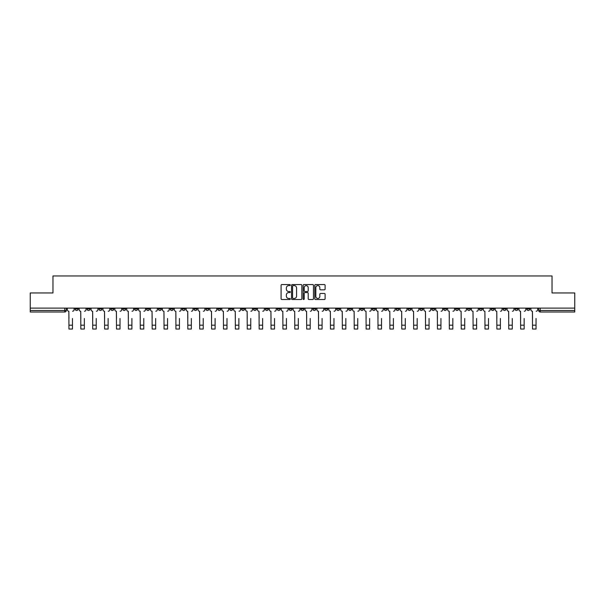 <?xml version="1.0" encoding="UTF-8"?>
<svg xmlns="http://www.w3.org/2000/svg" width="605" height="605" viewBox="0 0 605 605"><rect width="100%" height="100%" fill="white"/><g stroke="black" fill="none" stroke-linecap="round" stroke-linejoin="round"><path stroke-width="0.91" d="M290.309 285.084A0.522 0.522 0 0 0 289.787 284.562L281.839 284.562A0.749 0.749 0 0 0 281.091 285.31L281.091 298.772A0.749 0.749 0 0 0 281.839 299.52L289.787 299.52A0.522 0.522 0 0 0 290.309 298.999A0.522 0.522 0 0 0 289.787 298.477L288.759 298.477A2.39 2.39 0 0 1 286.362 296.079L286.362 294.96A2.39 2.39 0 0 1 288.759 292.563L289.787 292.563A0.522 0.522 0 0 0 290.309 292.041A0.522 0.522 0 0 0 289.787 291.519L288.759 291.519A2.39 2.39 0 0 1 286.362 289.122L286.362 288.003A2.39 2.39 0 0 1 288.759 285.613L289.787 285.613A0.522 0.522 0 0 0 290.309 285.084M467.393 308.119L467.393 308.958L470.44 308.958A1.528 1.528 0 0 1 468.913 310.478A1.528 1.528 0 0 1 467.393 308.958L467.393 308.119M396.071 308.119L396.071 308.958L399.118 308.958A1.528 1.528 0 0 1 397.591 310.478A1.528 1.528 0 0 1 396.071 308.958L396.071 308.119M384.183 308.119L384.183 308.958L387.23 308.958A1.528 1.528 0 0 1 385.71 310.478A1.528 1.528 0 0 1 384.183 308.958L384.183 308.119M312.861 308.119L312.861 308.958L315.908 308.958A1.528 1.528 0 0 1 314.388 310.478A1.528 1.528 0 0 1 312.861 308.958L312.861 308.119M300.972 308.119L300.972 308.958L304.028 308.958A1.528 1.528 0 0 1 302.5 310.478A1.528 1.528 0 0 1 300.972 308.958L300.972 308.119M289.092 308.119L289.092 308.958L292.139 308.958A1.528 1.528 0 0 1 290.612 310.478A1.528 1.528 0 0 1 289.092 308.958L289.092 308.119M265.315 308.119L265.315 308.958L268.363 308.958A1.528 1.528 0 0 1 266.843 310.478A1.528 1.528 0 0 1 265.315 308.958L265.315 308.119M241.546 308.958L241.546 308.119L241.546 308.958A1.528 1.528 0 0 0 243.066 310.478A1.528 1.528 0 0 1 241.546 308.958L244.594 308.958A1.528 1.528 0 0 1 243.066 310.478A1.528 1.528 0 0 0 244.594 308.958L244.594 308.119L244.594 308.958M229.658 308.958L229.658 308.119L229.658 308.958A1.528 1.528 0 0 0 231.178 310.478A1.528 1.528 0 0 1 229.658 308.958L232.706 308.958A1.528 1.528 0 0 1 231.178 310.478M217.77 308.958L217.77 308.119L217.77 308.958A1.528 1.528 0 0 0 219.29 310.478A1.528 1.528 0 0 1 217.77 308.958L220.817 308.958A1.528 1.528 0 0 1 219.29 310.478A1.528 1.528 0 0 0 220.817 308.958L220.817 308.119L220.817 308.958M205.881 308.119L205.881 308.958L208.929 308.958A1.528 1.528 0 0 1 207.409 310.478A1.528 1.528 0 0 1 205.881 308.958L205.881 308.119M193.993 308.119L193.993 308.958L197.041 308.958A1.528 1.528 0 0 1 195.521 310.478A1.528 1.528 0 0 1 193.993 308.958L193.993 308.119M182.113 308.119L182.113 308.958L185.16 308.958A1.528 1.528 0 0 1 183.633 310.478A1.528 1.528 0 0 1 182.113 308.958L182.113 308.119M170.224 308.958L170.224 308.119L170.224 308.958A1.528 1.528 0 0 0 171.744 310.478A1.528 1.528 0 0 1 170.224 308.958L173.272 308.958A1.528 1.528 0 0 1 171.744 310.478M146.448 308.958L146.448 308.119L146.448 308.958A1.528 1.528 0 0 0 147.975 310.478A1.528 1.528 0 0 1 146.448 308.958L149.495 308.958A1.528 1.528 0 0 1 147.975 310.478A1.528 1.528 0 0 0 149.495 308.958L149.495 308.119L149.495 308.958M134.56 308.958L134.56 308.119L134.56 308.958A1.528 1.528 0 0 0 136.087 310.478A1.528 1.528 0 0 1 134.56 308.958L137.607 308.958A1.528 1.528 0 0 1 136.087 310.478A1.528 1.528 0 0 0 137.607 308.958L137.607 308.119L137.607 308.958M122.679 308.958L122.679 308.119L122.679 308.958A1.528 1.528 0 0 0 124.199 310.478A1.528 1.528 0 0 1 122.679 308.958L125.727 308.958A1.528 1.528 0 0 1 124.199 310.478A1.528 1.528 0 0 0 125.727 308.958L125.727 308.119L125.727 308.958M110.791 308.958L110.791 308.119L110.791 308.958A1.528 1.528 0 0 0 112.311 310.478A1.528 1.528 0 0 1 110.791 308.958L113.838 308.958A1.528 1.528 0 0 1 112.311 310.478M98.902 308.958L98.902 308.119L98.902 308.958A1.528 1.528 0 0 0 100.43 310.478A1.528 1.528 0 0 1 98.902 308.958L101.95 308.958A1.528 1.528 0 0 1 100.43 310.478A1.528 1.528 0 0 0 101.95 308.958L101.95 308.119L101.95 308.958M87.014 308.958L87.014 308.119L87.014 308.958A1.528 1.528 0 0 0 88.542 310.478A1.528 1.528 0 0 1 87.014 308.958L90.062 308.958A1.528 1.528 0 0 1 88.542 310.478A1.528 1.528 0 0 0 90.062 308.958L90.062 308.119L90.062 308.958M324.356 289.833A0.749 0.749 0 0 0 325.104 289.084L325.104 285.31A0.749 0.749 0 0 0 324.356 284.562L315.53 284.562A0.749 0.749 0 0 0 314.781 285.31L314.781 298.772A0.749 0.749 0 0 0 315.53 299.52L324.356 299.52A0.749 0.749 0 0 0 325.104 298.772L325.104 294.212A0.749 0.749 0 0 0 324.356 293.463L320.582 293.463A0.749 0.749 0 0 0 319.833 294.212L319.833 296.473A2.004 2.004 0 0 1 317.829 298.477A2.004 2.004 0 0 1 315.833 296.473L315.833 287.609A2.004 2.004 0 0 1 317.829 285.613A2.004 2.004 0 0 1 319.833 287.609L319.833 289.084A0.749 0.749 0 0 0 320.582 289.833L324.356 289.833M30.25 308.119L30.25 292.956L52.96 292.956L52.96 275.963L552.04 275.963L552.04 292.956L574.75 292.956L574.75 308.119L30.25 308.119L30.25 310.478L66.293 310.478L66.293 308.119M301.842 285.31A0.749 0.749 0 0 0 301.101 284.562L292.276 284.562A0.749 0.749 0 0 0 291.527 285.31L291.527 298.772A0.749 0.749 0 0 0 292.276 299.52L301.101 299.52A0.749 0.749 0 0 0 301.842 298.772L301.842 285.31M303.899 284.562L312.724 284.562A0.749 0.749 0 0 1 313.473 285.31L313.473 298.772A0.749 0.749 0 0 1 312.724 299.52L308.951 299.52A0.749 0.749 0 0 1 308.202 298.772L308.202 293.312A0.749 0.749 0 0 0 307.453 292.563L304.95 292.563A0.749 0.749 0 0 0 304.202 293.312L304.202 298.999A0.522 0.522 0 0 1 303.68 299.52A0.522 0.522 0 0 1 303.158 298.999L303.158 285.31A0.749 0.749 0 0 1 303.899 284.562M538.707 308.119L538.707 310.478L574.75 310.478L574.75 312.006L540.235 312.006A1.528 1.528 0 0 1 538.707 310.478A1.528 1.528 0 0 0 540.235 312.006L540.235 308.119M574.75 308.119L574.75 310.478M66.293 310.478A1.528 1.528 0 0 1 64.765 312.006L30.25 312.006L30.25 310.478M529.867 308.958L529.867 308.119L529.867 308.958A1.528 1.528 0 0 1 528.346 310.478A1.528 1.528 0 0 1 526.819 308.958L529.867 308.958A1.528 1.528 0 0 1 528.346 310.478M526.819 308.119L526.819 308.958M517.986 308.119L517.986 308.958A1.528 1.528 0 0 1 516.458 310.478A1.528 1.528 0 0 1 514.938 308.958A1.528 1.528 0 0 0 516.458 310.478M514.938 308.119L514.938 308.958L517.986 308.958M506.098 308.119L506.098 308.958A1.528 1.528 0 0 1 504.57 310.478A1.528 1.528 0 0 1 503.05 308.958L506.098 308.958A1.528 1.528 0 0 1 504.57 310.478M503.05 308.119L503.05 308.958M494.209 308.119L494.209 308.958A1.528 1.528 0 0 1 492.689 310.478A1.528 1.528 0 0 1 491.162 308.958A1.528 1.528 0 0 0 492.689 310.478M491.162 308.119L491.162 308.958L494.209 308.958M482.321 308.119L482.321 308.958A1.528 1.528 0 0 1 480.801 310.478A1.528 1.528 0 0 1 479.273 308.958L482.321 308.958M479.273 308.119L479.273 308.958M470.44 308.119L470.44 308.958A1.528 1.528 0 0 1 468.913 310.478M458.552 308.119L458.552 308.958A1.528 1.528 0 0 1 457.025 310.478A1.528 1.528 0 0 1 455.505 308.958L458.552 308.958M455.505 308.119L455.505 308.958M446.664 308.119L446.664 308.958A1.528 1.528 0 0 1 445.136 310.478A1.528 1.528 0 0 1 443.616 308.958L446.664 308.958M443.616 308.119L443.616 308.958M434.776 308.119L434.776 308.958A1.528 1.528 0 0 1 433.256 310.478A1.528 1.528 0 0 1 431.728 308.958A1.528 1.528 0 0 0 433.256 310.478M431.728 308.119L431.728 308.958L434.776 308.958M422.887 308.119L422.887 308.958A1.528 1.528 0 0 1 421.367 310.478A1.528 1.528 0 0 1 419.84 308.958L422.887 308.958M419.84 308.119L419.84 308.958M411.007 308.119L411.007 308.958A1.528 1.528 0 0 1 409.479 310.478A1.528 1.528 0 0 1 407.959 308.958L411.007 308.958M407.959 308.119L407.959 308.958M399.118 308.119L399.118 308.958M387.23 308.119L387.23 308.958L387.23 308.119M375.342 308.119L375.342 308.958A1.528 1.528 0 0 1 373.822 310.478A1.528 1.528 0 0 1 372.294 308.958L375.342 308.958M372.294 308.119L372.294 308.958M363.454 308.119L363.454 308.958A1.528 1.528 0 0 1 361.934 310.478A1.528 1.528 0 0 1 360.406 308.958L363.454 308.958M360.406 308.119L360.406 308.958M351.573 308.119L351.573 308.958A1.528 1.528 0 0 1 350.045 310.478A1.528 1.528 0 0 1 348.525 308.958L351.573 308.958M348.525 308.119L348.525 308.958M339.685 308.119L339.685 308.958A1.528 1.528 0 0 1 338.157 310.478A1.528 1.528 0 0 1 336.637 308.958L339.685 308.958M336.637 308.119L336.637 308.958M327.797 308.119L327.797 308.958A1.528 1.528 0 0 1 326.276 310.478A1.528 1.528 0 0 1 324.749 308.958L327.797 308.958M324.749 308.119L324.749 308.958M315.908 308.119L315.908 308.958A1.528 1.528 0 0 1 314.388 310.478M304.028 308.119L304.028 308.958M292.139 308.958L292.139 308.119L292.139 308.958A1.528 1.528 0 0 1 290.612 310.478M280.251 308.119L280.251 308.958A1.528 1.528 0 0 1 278.724 310.478A1.528 1.528 0 0 1 277.203 308.958A1.528 1.528 0 0 0 278.724 310.478A1.528 1.528 0 0 0 280.251 308.958L277.203 308.958L277.203 308.119M268.363 308.958L268.363 308.119L268.363 308.958A1.528 1.528 0 0 1 266.843 310.478M256.475 308.119L256.475 308.958A1.528 1.528 0 0 1 254.955 310.478A1.528 1.528 0 0 1 253.427 308.958A1.528 1.528 0 0 0 254.955 310.478M253.427 308.119L253.427 308.958L256.475 308.958M232.706 308.119L232.706 308.958L232.706 308.119M208.929 308.958L208.929 308.119L208.929 308.958A1.528 1.528 0 0 1 207.409 310.478M197.041 308.958L197.041 308.119L197.041 308.958A1.528 1.528 0 0 1 195.521 310.478M185.16 308.958L185.16 308.119L185.16 308.958A1.528 1.528 0 0 1 183.633 310.478M173.272 308.119L173.272 308.958L173.272 308.119M161.384 308.958L161.384 308.119L161.384 308.958A1.528 1.528 0 0 1 159.864 310.478A1.528 1.528 0 0 1 158.336 308.958L161.384 308.958A1.528 1.528 0 0 1 159.864 310.478M158.336 308.119L158.336 308.958M113.838 308.119L113.838 308.958L113.838 308.119M78.181 308.119L78.181 308.958A1.528 1.528 0 0 1 76.653 310.478A1.528 1.528 0 0 1 75.133 308.958A1.528 1.528 0 0 0 76.653 310.478A1.528 1.528 0 0 0 78.181 308.958L78.181 308.119M75.133 308.119L75.133 308.958L78.181 308.958M293.092 285.613A0.522 0.522 0 0 0 292.57 286.135L292.57 297.947A0.522 0.522 0 0 0 293.092 298.477L294.181 298.477A2.39 2.39 0 0 0 296.571 296.079L296.571 288.003A2.39 2.39 0 0 0 294.181 285.613L293.092 285.613M308.202 287.647A2.004 2.004 0 0 0 306.206 285.651A2.004 2.004 0 0 0 304.202 287.647L304.202 290.771A0.749 0.749 0 0 0 304.95 291.519L307.453 291.519A0.749 0.749 0 0 0 308.202 290.771L308.202 287.647M67.321 309.722L67.321 308.119L67.321 309.722A1.528 1.528 0 0 0 68.841 311.242L68.955 318.48M68.841 311.242L68.955 329.037L72.464 329.037L72.464 318.48M74.097 309.722L74.097 308.119L74.097 309.722A1.528 1.528 0 0 1 72.577 311.242M72.464 329.037L68.955 329.037M79.21 309.722L79.21 308.119L79.21 309.722A1.528 1.528 0 0 0 80.73 311.242L80.843 318.48M80.73 311.242L80.843 329.037L84.352 329.037L84.352 318.48M85.986 309.722L85.986 308.119L85.986 309.722A1.528 1.528 0 0 1 84.466 311.242M91.09 309.722L91.09 308.119L91.09 309.722A1.528 1.528 0 0 0 92.618 311.242L92.731 318.48M92.618 311.242L92.731 329.037L96.233 329.037L96.233 318.48M97.874 309.722L97.874 308.119L97.874 309.722A1.528 1.528 0 0 1 96.354 311.242M84.352 329.037L80.843 329.037M96.233 329.037L92.731 329.037M102.979 309.722L102.979 308.119L102.979 309.722A1.528 1.528 0 0 0 104.506 311.242L104.62 318.48M104.506 311.242L104.62 329.037L108.121 329.037L108.121 318.48M109.762 309.722L109.762 308.119L109.762 309.722A1.528 1.528 0 0 1 108.234 311.242M114.867 309.722L114.867 308.119L114.867 309.722A1.528 1.528 0 0 0 116.387 311.242L116.508 318.48M116.387 311.242L116.508 329.037L120.009 329.037L120.009 318.48M121.65 309.722L121.65 308.119L121.65 309.722A1.528 1.528 0 0 1 120.123 311.242M126.755 309.722L126.755 308.119L126.755 309.722A1.528 1.528 0 0 0 128.275 311.242L128.389 318.48M128.275 311.242L128.389 329.037L131.898 329.037L131.898 318.48M133.531 309.722L133.531 308.119L133.531 309.722A1.528 1.528 0 0 1 132.011 311.242M108.121 329.037L104.62 329.037M120.009 329.037L116.508 329.037M131.898 329.037L128.389 329.037M138.636 309.722L138.636 308.119L138.636 309.722A1.528 1.528 0 0 0 140.163 311.242L140.277 318.48M140.163 311.242L140.277 329.037L143.786 329.037L143.786 318.48M145.419 309.722L145.419 308.119L145.419 309.722A1.528 1.528 0 0 1 143.899 311.242M143.786 329.037L140.277 329.037M150.524 309.722L150.524 308.119L150.524 309.722A1.528 1.528 0 0 0 152.052 311.242L152.165 318.48M152.052 311.242L152.165 329.037L155.666 329.037L155.666 318.48M157.308 309.722L157.308 308.119L157.308 309.722A1.528 1.528 0 0 1 155.78 311.242M155.666 329.037L152.165 329.037M162.412 309.722L162.412 308.119L162.412 309.722A1.528 1.528 0 0 0 163.94 311.242L164.053 318.48M163.94 311.242L164.053 329.037L167.555 329.037L167.555 318.48M169.196 309.722L169.196 308.119L169.196 309.722A1.528 1.528 0 0 1 167.668 311.242M167.555 329.037L164.053 329.037M174.3 309.722L174.3 308.119L174.3 309.722A1.528 1.528 0 0 0 175.821 311.242L175.934 318.48M175.821 311.242L175.934 329.037L179.443 329.037L179.443 318.48M181.084 309.722L181.084 308.119L181.084 309.722A1.528 1.528 0 0 1 179.556 311.242M179.443 329.037L175.934 329.037M186.189 309.722L186.189 308.119L186.189 309.722A1.528 1.528 0 0 0 187.709 311.242L187.822 318.48M187.709 311.242L187.822 329.037L191.331 329.037L191.331 318.48M192.965 309.722L192.965 308.119L192.965 309.722A1.528 1.528 0 0 1 191.445 311.242M198.069 309.722L198.069 308.119L198.069 309.722A1.528 1.528 0 0 0 199.597 311.242L199.71 318.48M199.597 311.242L199.71 329.037L203.22 329.037L203.22 318.48M204.853 309.722L204.853 308.119L204.853 309.722A1.528 1.528 0 0 1 203.333 311.242M209.958 309.722L209.958 308.119L209.958 309.722A1.528 1.528 0 0 0 211.485 311.242L211.599 318.48M211.485 311.242L211.599 329.037L215.1 329.037L215.1 318.48M216.741 309.722L216.741 308.119L216.741 309.722A1.528 1.528 0 0 1 215.214 311.242M221.846 309.722L221.846 308.119L221.846 309.722A1.528 1.528 0 0 0 223.374 311.242L223.487 318.48M223.374 311.242L223.487 329.037L226.988 329.037L226.988 318.48M228.629 309.722L228.629 308.119L228.629 309.722A1.528 1.528 0 0 1 227.102 311.242M233.734 309.722L233.734 308.119L233.734 309.722A1.528 1.528 0 0 0 235.254 311.242L235.368 318.48M235.254 311.242L235.368 329.037L238.877 329.037L238.877 318.48M240.518 309.722L240.518 308.119L240.518 309.722A1.528 1.528 0 0 1 238.99 311.242M245.622 309.722L245.622 308.119L245.622 309.722A1.528 1.528 0 0 0 247.143 311.242L247.256 318.48M247.143 311.242L247.256 329.037L250.765 329.037L250.765 318.48M252.398 309.722L252.398 308.119L252.398 309.722A1.528 1.528 0 0 1 250.878 311.242M191.331 329.037L187.822 329.037M203.22 329.037L199.71 329.037M215.1 329.037L211.599 329.037M226.988 329.037L223.487 329.037M238.877 329.037L235.368 329.037M250.765 329.037L247.256 329.037M257.503 309.722L257.503 308.119L257.503 309.722A1.528 1.528 0 0 0 259.031 311.242L259.144 318.48M259.031 311.242L259.144 329.037L262.646 329.037L262.646 318.48M264.287 309.722L264.287 308.119L264.287 309.722A1.528 1.528 0 0 1 262.767 311.242M262.646 329.037L259.144 329.037M269.391 309.722L269.391 308.119L269.391 309.722A1.528 1.528 0 0 0 270.919 311.242L271.032 318.48M270.919 311.242L271.032 329.037L274.534 329.037L274.534 318.48M276.175 309.722L276.175 308.119L276.175 309.722A1.528 1.528 0 0 1 274.647 311.242M274.534 329.037L271.032 329.037M281.28 309.722L281.28 308.119L281.28 309.722A1.528 1.528 0 0 0 282.8 311.242L282.921 318.48M282.8 311.242L282.921 329.037L286.422 329.037L286.422 318.48M288.063 309.722L288.063 308.119L288.063 309.722A1.528 1.528 0 0 1 286.536 311.242M286.422 329.037L282.921 329.037M293.168 309.722L293.168 308.119L293.168 309.722A1.528 1.528 0 0 0 294.688 311.242L294.801 318.48M294.688 311.242L294.801 329.037L298.31 329.037L298.31 318.48M299.944 309.722L299.944 308.119L299.944 309.722A1.528 1.528 0 0 1 298.424 311.242M298.31 329.037L294.801 329.037M305.056 309.722L305.056 308.119L305.056 309.722A1.528 1.528 0 0 0 306.576 311.242L306.69 318.48M306.576 311.242L306.69 329.037L310.199 329.037L310.199 318.48M311.832 309.722L311.832 308.119L311.832 309.722A1.528 1.528 0 0 1 310.312 311.242M310.199 329.037L306.69 329.037M316.937 309.722L316.937 308.119L316.937 309.722A1.528 1.528 0 0 0 318.464 311.242L318.578 318.48M318.464 311.242L318.578 329.037L322.079 329.037L322.079 318.48M323.72 309.722L323.72 308.119L323.72 309.722A1.528 1.528 0 0 1 322.2 311.242M322.079 329.037L318.578 329.037M328.825 309.722L328.825 308.119L328.825 309.722A1.528 1.528 0 0 0 330.353 311.242L330.466 318.48M330.353 311.242L330.466 329.037L333.968 329.037L333.968 318.48M335.609 309.722L335.609 308.119L335.609 309.722A1.528 1.528 0 0 1 334.081 311.242M333.968 329.037L330.466 329.037M340.713 309.722L340.713 308.119L340.713 309.722A1.528 1.528 0 0 0 342.233 311.242L342.354 318.48M342.233 311.242L342.354 329.037L345.856 329.037L345.856 318.48M347.497 309.722L347.497 308.119L347.497 309.722A1.528 1.528 0 0 1 345.969 311.242M345.856 329.037L342.354 329.037M352.602 309.722L352.602 308.119L352.602 309.722A1.528 1.528 0 0 0 354.122 311.242L354.235 318.48M354.122 311.242L354.235 329.037L357.744 329.037L357.744 318.48M359.378 309.722L359.378 308.119L359.378 309.722A1.528 1.528 0 0 1 357.857 311.242M357.744 329.037L354.235 329.037M364.482 309.722L364.482 308.119L364.482 309.722A1.528 1.528 0 0 0 366.01 311.242L366.123 318.48M366.01 311.242L366.123 329.037L369.632 329.037L369.632 318.48M371.266 309.722L371.266 308.119L371.266 309.722A1.528 1.528 0 0 1 369.746 311.242M369.632 329.037L366.123 329.037M376.37 309.722L376.37 308.119L376.37 309.722A1.528 1.528 0 0 0 377.898 311.242L378.012 318.48M377.898 311.242L378.012 329.037L381.513 329.037L381.513 318.48M383.154 309.722L383.154 308.119L383.154 309.722A1.528 1.528 0 0 1 381.626 311.242M381.513 329.037L378.012 329.037M388.259 309.722L388.259 308.119L388.259 309.722A1.528 1.528 0 0 0 389.786 311.242L389.9 318.48M389.786 311.242L389.9 329.037L393.401 329.037L393.401 318.48M395.042 309.722L395.042 308.119L395.042 309.722A1.528 1.528 0 0 1 393.515 311.242M393.401 329.037L389.9 329.037M400.147 309.722L400.147 308.119L400.147 309.722A1.528 1.528 0 0 0 401.667 311.242L401.78 318.48M401.667 311.242L401.78 329.037L405.289 329.037L405.289 318.48M406.931 309.722L406.931 308.119L406.931 309.722A1.528 1.528 0 0 1 405.403 311.242M405.289 329.037L401.78 329.037M412.035 309.722L412.035 308.119L412.035 309.722A1.528 1.528 0 0 0 413.555 311.242L413.669 318.48M413.555 311.242L413.669 329.037L417.178 329.037L417.178 318.48M418.811 309.722L418.811 308.119L418.811 309.722A1.528 1.528 0 0 1 417.291 311.242M417.178 329.037L413.669 329.037M423.916 309.722L423.916 308.119L423.916 309.722A1.528 1.528 0 0 0 425.444 311.242L425.557 318.48M425.444 311.242L425.557 329.037L429.066 329.037L429.066 318.48M430.7 309.722L430.7 308.119L430.7 309.722A1.528 1.528 0 0 1 429.179 311.242M429.066 329.037L425.557 329.037M435.804 309.722L435.804 308.119L435.804 309.722A1.528 1.528 0 0 0 437.332 311.242L437.445 318.48M437.332 311.242L437.445 329.037L440.947 329.037L440.947 318.48M442.588 309.722L442.588 308.119L442.588 309.722A1.528 1.528 0 0 1 441.06 311.242M440.947 329.037L437.445 329.037M447.692 309.722L447.692 308.119L447.692 309.722A1.528 1.528 0 0 0 449.22 311.242L449.333 318.48M449.22 311.242L449.333 329.037L452.835 329.037L452.835 318.48M454.476 309.722L454.476 308.119L454.476 309.722A1.528 1.528 0 0 1 452.948 311.242M452.835 329.037L449.333 329.037M459.581 309.722L459.581 308.119L459.581 309.722A1.528 1.528 0 0 0 461.101 311.242L461.214 318.48M461.101 311.242L461.214 329.037L464.723 329.037L464.723 318.48M466.364 309.722L466.364 308.119L466.364 309.722A1.528 1.528 0 0 1 464.837 311.242M464.723 329.037L461.214 329.037M471.469 309.722L471.469 308.119L471.469 309.722A1.528 1.528 0 0 0 472.989 311.242L473.102 318.48M472.989 311.242L473.102 329.037L476.611 329.037L476.611 318.48M478.245 309.722L478.245 308.119L478.245 309.722A1.528 1.528 0 0 1 476.725 311.242M476.611 329.037L473.102 329.037M483.35 309.722L483.35 308.119L483.35 309.722A1.528 1.528 0 0 0 484.877 311.242L484.991 318.48M484.877 311.242L484.991 329.037L488.492 329.037L488.492 318.48M490.133 309.722L490.133 308.119L490.133 309.722A1.528 1.528 0 0 1 488.613 311.242M488.492 329.037L484.991 329.037M495.238 309.722L495.238 308.119L495.238 309.722A1.528 1.528 0 0 0 496.765 311.242L496.879 318.48M496.765 311.242L496.879 329.037L500.38 329.037L500.38 318.48M502.021 309.722L502.021 308.119L502.021 309.722A1.528 1.528 0 0 1 500.494 311.242M500.38 329.037L496.879 329.037M507.126 309.722L507.126 308.119L507.126 309.722A1.528 1.528 0 0 0 508.646 311.242L508.767 318.48M508.646 311.242L508.767 329.037L512.269 329.037L512.269 318.48M513.91 309.722L513.91 308.119L513.91 309.722A1.528 1.528 0 0 1 512.382 311.242M512.269 329.037L508.767 329.037M519.014 309.722L519.014 308.119L519.014 309.722A1.528 1.528 0 0 0 520.534 311.242L520.648 318.48M520.534 311.242L520.648 329.037L524.157 329.037L524.157 318.48M525.79 309.722L525.79 308.119L525.79 309.722A1.528 1.528 0 0 1 524.27 311.242M524.157 329.037L520.648 329.037M530.903 309.722L530.903 308.119L530.903 309.722A1.528 1.528 0 0 0 532.423 311.242L532.536 318.48M532.423 311.242L532.536 329.037L536.045 329.037L536.045 318.48M537.679 309.722L537.679 308.119L537.679 309.722A1.528 1.528 0 0 1 536.159 311.242M536.045 329.037L532.536 329.037M64.765 308.119L64.765 312.006M72.464 325.188L68.955 325.188M84.352 325.188L80.843 325.188M96.233 325.188L92.731 325.188M108.121 325.188L104.62 325.188M120.009 325.188L116.508 325.188M131.898 325.188L128.389 325.188M143.786 325.188L140.277 325.188M155.666 325.188L152.165 325.188M167.555 325.188L164.053 325.188M179.443 325.188L175.934 325.188M191.331 325.188L187.822 325.188M203.22 325.188L199.71 325.188M215.1 325.188L211.599 325.188M226.988 325.188L223.487 325.188M238.877 325.188L235.368 325.188M250.765 325.188L247.256 325.188M262.646 325.188L259.144 325.188M274.534 325.188L271.032 325.188M286.422 325.188L282.921 325.188M298.31 325.188L294.801 325.188M310.199 325.188L306.69 325.188M322.079 325.188L318.578 325.188M333.968 325.188L330.466 325.188M345.856 325.188L342.354 325.188M357.744 325.188L354.235 325.188M369.632 325.188L366.123 325.188M381.513 325.188L378.012 325.188M393.401 325.188L389.9 325.188M405.289 325.188L401.78 325.188M417.178 325.188L413.669 325.188M429.066 325.188L425.557 325.188M440.947 325.188L437.445 325.188M452.835 325.188L449.333 325.188M464.723 325.188L461.214 325.188M476.611 325.188L473.102 325.188M488.492 325.188L484.991 325.188M500.38 325.188L496.879 325.188M512.269 325.188L508.767 325.188M524.157 325.188L520.648 325.188M536.045 325.188L532.536 325.188"/></g></svg>

